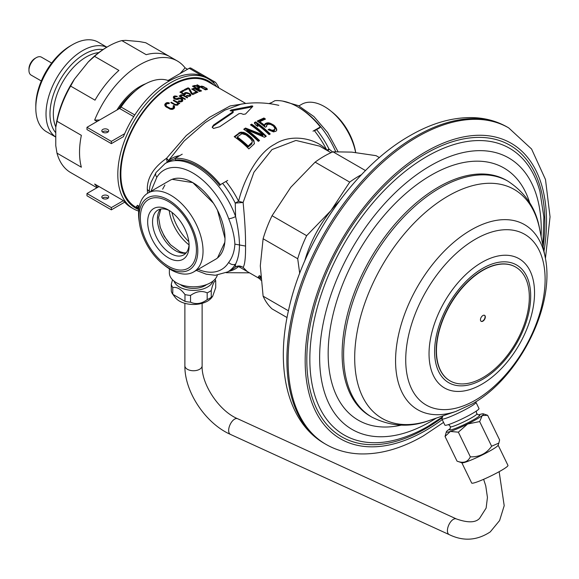 <?xml version="1.0" encoding="UTF-8"?>
<svg xmlns="http://www.w3.org/2000/svg" width="579" height="579" viewBox="0 0 579 579"><rect width="100%" height="100%" fill="white"/><g stroke="black" fill="none" stroke-linecap="round" stroke-linejoin="round"><path stroke-width="0.87" d="M244.953 103.569L230.196 105.928L209.403 117.356L186.286 135.529L166.571 158.284A6.897 1.896 -147.3 0 1 167.715 159.522A6.897 1.896 -147.3 0 1 168.366 160.73L184.1 141.044L205.089 122.712L224.84 110.162L241.313 104.075C253.942 102.099 266.441 102.519 278.825 105.342M332.585 151.995L328.952 148.969A6.897 0.608 -26.4 0 0 326.882 150.308C316.727 138.591 291.729 133.076 274.866 144.157C257.402 152.957 243.354 180.945 238.599 201.282L243.115 202.476L235.24 203.077L235.588 216.532C238.135 228.017 239.424 237.491 239.46 244.96C239.417 252.451 238.128 258.827 235.588 264.096L235.24 267.136C237.708 265.537 240.328 265.631 243.115 267.411A6.897 6.188 -33.3 0 0 238.599 266.535L248.861 272.463M212.283 127.561L213.492 125.969L232.801 112.789L232.801 111.906L213.492 125.064L212.203 127.134L213.492 128.458L219.738 126.743L239.04 113.643L240.994 113.477A82.609 47.695 -120 0 1 243.26 114.36L245.532 114.02L252.82 106.341L252.502 105.943L231.035 110.024L230.529 110.835A82.609 47.695 -120 0 1 232.801 111.197L232.801 111.906L232.801 111.197M230.124 110.603L230.529 110.835M252.82 106.341L252.502 105.943M240.271 132.251L234.213 136.673A79.721 46.023 -120 0 1 248.84 148.897L254.275 143.867L253.993 140.863L251.785 137.882A81.784 47.217 60 0 0 247.117 134.024L243.723 132.367L240.271 132.251L240.271 133.105L243.723 133.228L247.117 134.885L247.117 134.024M258.35 141.377L259.537 140.538A82.225 47.471 60 0 0 246.777 129.739L264.487 137.288L266.275 136.21A82.739 47.767 60 0 0 251.648 124.138L250.454 124.847A82.703 47.753 -120 0 1 262.902 134.835L245.503 128.039L243.723 129.269A82.052 47.377 -120 0 1 258.35 141.377M270.234 133.995L269.047 134.632A82.71 47.753 -120 0 0 256.91 124.297L257.901 126.584A82.739 47.767 -120 0 0 255.411 124.738L254.42 122.56L255.607 121.916A82.659 47.724 60 0 1 270.234 133.995M266.673 126.526L265.283 127.214A82.544 47.659 -120 0 0 257.192 121.091L263.923 118A81.574 47.094 60 0 1 265.479 119.079L259.739 121.67A82.457 47.608 60 0 1 264.719 125.433L264.777 124.21L265.45 123.501L267.939 122.77L269.865 123.095L273.657 125.05A81.487 47.044 60 0 1 274.902 126.15L276.711 129.153L276.653 130.478L275.98 131.209L273.491 131.896L268.084 129.653L269.271 129.059L272.13 130.311L274.424 129.696L274.873 128.22L273.599 126.273A81.69 47.167 -120 0 0 272.977 125.723L270.516 124.369L268.2 124.203L266.528 125.368L266.673 126.526M167.114 162.373L166.571 158.284C153.558 167.469 147.138 177.825 147.305 189.347L147.565 193.299M175.053 158.776A62.575 36.13 -120 0 0 169.481 161.013L165.145 163.517L156.106 172.426A5.175 4.031 31.7 0 0 156.851 177.254A57.401 33.141 60 0 1 192.771 172.947A57.401 33.141 60 0 1 228.698 218.739C232.36 227.735 234.43 236.196 234.893 244.135L245.554 246.068C245.662 234.864 244.852 220.331 243.115 202.476L253.942 172.224L272.007 149.57L295.927 140.444L319.673 146.147L331.007 152.69M316.322 129.269A62.575 36.13 60 0 1 328.952 148.969L328.083 151.003M245.764 103.475L208.252 81.82A72.397 41.804 120 0 0 152.458 101.216A72.397 41.804 120 0 0 120.859 174.076A72.397 41.804 120 0 0 135.848 207.217L137.657 208.259M174.496 106.08L174.496 108.005L174.496 106.08L173.686 105.465A72.397 41.804 -60 0 0 173.099 106.008L173.403 107.376A72.397 41.804 -60 0 0 172.528 108.222L170.559 108.468L167.013 106.572L166.028 105.544L165.963 103.076A72.397 41.804 -60 0 0 165.08 103.93L164.747 105.11L165.616 106.543L170.154 109.163L172.187 109.409L173.613 108.852L173.613 106.898M174.496 108.005A72.397 41.804 120 0 0 173.613 108.852M165.963 106.811L166.173 104.553A72.397 41.804 120 0 1 167.049 103.706L168.923 103.598A72.397 41.804 120 0 1 169.509 103.055L167.389 102.563L165.963 103.076M179.772 103.33A72.397 41.804 120 0 0 179.287 103.728L178.18 103.373L178.209 104.64A72.397 41.804 120 0 0 177.818 104.98L175.292 105.088L170.834 102.664A72.397 41.804 -60 0 1 171.326 102.222L174.952 104.321L177.094 104.56A72.397 41.804 -60 0 1 177.485 104.22L177.275 102.845L173.28 100.543A72.397 41.804 -60 0 1 173.772 100.131L179.772 103.33M176.298 96.679L176.761 96.809A72.397 41.804 120 0 1 177.348 96.382L174.076 96.172A72.397 41.804 -60 0 0 173.591 96.541L173.686 98.191L175.039 99.103L178.31 99.27A72.397 41.804 120 0 1 178.897 98.821L181.408 99.11L181.618 100.391A72.397 41.804 -60 0 0 180.836 100.985L178.781 100.862A72.397 41.804 -60 0 0 178.194 101.332L180.221 101.962L181.922 101.615A72.397 41.804 120 0 1 182.703 101.021L182.711 99.349L182.175 98.792L180.344 97.989L177.804 98.191A72.397 41.804 -60 0 0 177.217 98.64L175.444 98.539L174.634 97.938L174.677 97.171A72.397 41.804 120 0 1 175.263 96.722L176.298 96.679M182.703 101.021L182.711 99.349M185.446 99.052A72.397 41.804 120 0 0 184.954 99.393L179.15 96.034A72.397 41.804 -60 0 1 179.635 95.701L180.539 96.223L180.518 95.101A72.397 41.804 -60 0 1 180.909 94.84L183.239 95.108L187.69 97.562A72.397 41.804 120 0 0 187.205 97.88L182.747 95.426L181.241 95.521L181.27 96.642L185.446 99.052M185.345 94.449A72.397 41.804 120 0 0 184.665 94.869L179.946 92.148A72.397 41.804 -60 0 1 183.268 90.208L184.173 90.737A72.397 41.804 120 0 0 181.343 92.372L184.245 94.044L184.498 93.045A72.397 41.804 120 0 1 185.085 92.705L186.785 92.575L189.637 93.668L190.781 94.876L190.527 95.846A72.397 41.804 120 0 0 189.941 96.186L186.293 95.81A72.397 41.804 120 0 1 186.887 95.455L189.036 95.665A72.397 41.804 120 0 1 189.623 95.325L189.76 94.623L188.964 93.827L185.989 93.226A72.397 41.804 120 0 0 185.403 93.566L185.345 94.449M189.427 88.558L192.271 93.682A72.397 41.804 -60 0 1 195.601 92.119L196.686 92.749A72.397 41.804 120 0 0 192.778 94.616L191.323 93.776L188.573 88.558A72.397 41.804 120 0 0 185.15 90.215L184.245 89.687A72.397 41.804 -60 0 1 188.153 87.82L189.427 88.558L189.427 90.15M197.96 92.213A72.397 41.804 120 0 0 197.468 92.416L191.663 89.065A72.397 41.804 -60 0 1 192.148 88.862L193.06 89.383L193.031 88.515A72.397 41.804 -60 0 1 193.422 88.37L195.753 88.891L200.204 91.366A72.397 41.804 120 0 0 199.719 91.54L195.261 89.065L193.755 88.934L193.784 89.803L197.96 92.213M198.8 86.705L194.805 85.468A72.397 41.804 -60 0 0 192.46 86.177L200.993 91.098A72.397 41.804 120 0 1 201.579 90.91L197.765 88.71A72.397 41.804 120 0 1 199.523 88.189L199.675 87.538L198.8 86.705L198.8 88.399M204.061 86.814L201.535 86.141A72.397 41.804 -60 0 0 200.949 86.249L201.159 87.053L197.345 84.852A72.397 41.804 -60 0 0 196.86 84.954L205.386 89.883A72.397 41.804 120 0 1 205.878 89.774L204.785 89.144L206.761 89.6A72.397 41.804 120 0 1 207.347 89.499L206.971 88.493L204.061 87.154M193.603 271.964L215.562 259.291A45.582 26.316 -120 0 0 224.999 238.425A45.582 26.316 -120 0 0 205.104 192.554A45.582 26.316 -120 0 0 169.98 180.344L148.029 193.024A45.582 26.316 60 0 1 183.152 205.234A45.582 26.316 60 0 1 203.041 251.098A45.582 26.316 60 0 1 193.603 271.964A45.582 26.316 60 0 1 163.806 264.769M245.554 246.068C245.655 257.626 244.845 264.741 243.115 267.411L247.269 271.544L259.544 278.629M169.372 268.837L169.372 272.883A24.13 13.932 0 0 0 176.436 282.733A24.13 13.932 0 0 0 200.884 286.142A24.13 13.932 0 0 0 217.313 275.155M355.636 152.509A45.582 26.316 -120 0 0 332.911 112.796A45.582 26.316 -120 0 0 301.645 104.329L298.93 105.899M169.654 210.734A25.86 14.931 -120 0 0 157.901 210.09A25.86 14.931 -120 0 0 152.545 221.931A25.86 14.931 -120 0 0 163.835 247.95A25.86 14.931 -120 0 0 183.76 254.876A25.86 14.931 -120 0 0 189.08 244.381M189.116 245.858A29.305 16.921 -120 0 0 168.395 209.967A29.305 16.921 -120 0 0 147.674 221.931A29.305 16.921 -120 0 0 168.395 257.821A29.305 16.921 -120 0 0 189.116 245.858M196.426 250.077A39.647 22.892 60 0 1 168.395 266.26A39.647 22.892 60 0 1 140.357 217.704A39.647 22.892 60 0 1 168.395 201.521A39.647 22.892 60 0 1 196.426 250.077M139.358 222.423A45.582 26.316 60 0 1 138.584 213.883A45.582 26.316 60 0 1 148.029 193.024M173.686 105.465L173.686 108.411A68.952 39.806 120 0 0 173.613 108.476M165.963 106.044A68.952 39.806 120 0 0 165.543 106.456M164.776 105.175L164.776 104.51M165.08 105.921L165.08 103.93M166.629 104.111L166.629 102.722M167.389 103.554L167.389 102.563M168.503 103.453L168.503 102.621M166.028 106.862L166.028 105.544M166.383 107.129L166.383 106.051M167.013 107.506L167.013 106.572M169.734 108.982L169.734 108.143M170.559 109.257L170.559 108.468M171.297 109.388L171.297 108.584M171.956 109.402L171.956 108.505M172.528 109.33L172.528 108.222M173.403 108.968L173.403 107.376M179.316 103.706L179.316 103.2M178.18 104.661L178.18 103.373M171.326 102.946L171.326 102.222M174.952 104.951L174.952 104.321M175.596 105.168L175.596 104.546M176.342 105.248L176.342 104.69M177.094 105.226L177.094 104.56M177.485 105.117L177.485 104.22M177.695 105.031L177.695 103.786M173.772 100.826L173.772 100.131M178.491 103.467L178.491 102.859M174.076 99.016L174.749 98.756M174.569 98.828L174.569 97.496M174.634 98.871L174.634 97.938M175.082 99.125L175.082 98.329M175.444 99.27L175.444 98.539M176.088 99.465L176.088 98.777M176.747 99.53L176.747 98.756M177.217 99.53L177.217 98.64M177.804 99.436L177.804 98.191M178.477 99.139L178.477 97.931M179.229 98.712L179.229 97.858M180.344 98.676L180.344 97.989M181.27 99.031L181.27 98.271M182.175 101.426L182.175 98.792M178.781 101.571L178.781 100.862M179.425 101.766L179.425 101.101M180.264 101.962L180.264 101.187M180.836 101.918L180.836 100.985M181.618 101.745L181.618 100.391M181.828 101.658L181.828 99.993M173.382 97.518L173.382 96.946M173.591 97.974L173.591 96.541M174.076 98.495L174.076 96.172M174.749 97.113L174.749 95.911M175.683 96.621L175.683 95.933M176.704 96.794L176.704 96.143M181.27 97.265L181.27 96.642M179.635 96.317L179.635 95.701M180.539 96.845L180.539 96.223M180.518 96.165L180.518 95.101M180.909 97.055L180.909 94.84M181.379 95.484L181.379 94.753M182.038 95.354L182.038 94.775M182.595 95.405L182.595 94.855M183.239 95.651L183.239 95.108M184.245 96.165L184.245 95.571M181.032 97.127L181.032 95.89M181.104 97.163L181.104 96.295M185.193 94.543L185.193 93.899M183.268 91.236L183.268 90.208M181.343 92.951L181.343 92.372M184.245 94.63L184.245 94.044M184.498 94.775L184.498 93.045M185.085 94.616L185.085 92.705M185.75 93.364L185.75 92.531M186.785 93.125L186.785 92.575M187.806 93.32L187.806 92.828M188.906 93.798L188.906 93.248M189.637 94.471L189.637 93.668M190.346 95.955L190.346 94.297M190.781 95.535L190.781 94.876M186.887 96.005L186.887 95.455M187.806 96.252L187.806 95.752M188.464 96.353L188.464 95.788M189.036 96.367L189.036 95.665M189.623 96.273L189.623 95.325M189.832 96.215L189.832 94.999M188.153 88.746L188.153 87.82M192.271 94.326L192.271 93.682M195.601 93.233L195.601 92.119M193.784 90.288L193.784 89.803M192.148 89.347L192.148 88.862M193.06 89.868L193.06 89.383M193.031 89.34L193.031 88.515M193.422 90.078L193.422 88.37M193.893 88.927L193.893 88.363M194.551 88.913L194.551 88.471M195.109 89.021L195.109 88.609M195.753 89.304L195.753 88.891M196.759 89.832L196.759 89.376M193.545 90.15L193.545 89.195M193.618 90.194L193.618 89.521M197.432 86.409L197.432 85.996M198.069 86.785L198.069 86.293M199.241 88.269L199.241 87.045M199.675 88.073L199.675 87.538M197.765 89.238L197.765 88.71M194.805 86.249L194.805 85.468M195.47 86.054L195.47 85.439M196.411 86.025L196.411 85.656M196.672 88.609L196.672 88.08A72.397 41.804 -60 0 1 198.532 87.538L198.532 88.471M193.951 87.038L193.951 86.51L196.672 88.08M198.64 88.442L198.474 87.089L195.811 85.96A72.397 41.804 120 0 0 193.951 86.51M202.766 86.727L202.766 86.343M206.341 88.544L206.341 88.059M206.971 89.564L206.971 88.493M204.785 89.535L204.785 89.144M197.345 85.236L197.345 84.852M201.159 87.436L201.159 87.053M200.949 86.872L200.949 86.249M201.535 87.653L201.535 86.141M202.107 86.727L202.107 86.184M203.88 89.007L201.716 87.219L201.716 87.762M204.619 89.441L204.619 88.898L203.88 88.623M202.064 87.965L202.064 87.574M201.644 87.719L201.716 87.219M206.45 89.586L206.377 88.58L205.668 88.022L202.44 86.669A72.397 41.804 120 0 0 201.854 86.77L201.644 86.951M206.24 89.571L206.45 88.833M205.849 89.513L205.849 89.079A72.397 41.804 -60 0 1 206.24 89.007M205.277 89.347L204.619 88.898M205.849 89.079L205.277 89.05M231.035 110.944L252.502 106.847M232.801 112.789L232.801 112.094M234.784 137.064L238.968 133.662L238.968 132.801M247.117 134.885A80.734 46.617 -120 0 1 251.785 138.765L253.993 141.761L254.442 143.556M238.968 133.662L240.271 133.105M251.727 144.033L252.212 142.224L248.159 146.046L248.159 146.957L251.727 144.033L251.727 143.136M248.159 146.957A79.041 45.64 -120 0 0 237.267 137.845L237.267 136.97L241.942 133.706L245.93 134.907A81.545 47.08 -120 0 1 250.598 138.765L252.183 141.182L252.212 142.224M241.682 132.931L241.682 132.077M243.723 133.228L243.723 132.367M245.366 133.843L245.366 132.982M251.785 138.765L251.785 137.882M253.146 140.306L253.146 139.416M253.993 141.761L253.993 140.863M237.267 136.97A80.105 46.248 60 0 1 248.159 146.046M259.001 140.914A81.19 46.877 -120 0 0 246.777 130.593L246.777 129.739M265.703 136.55A81.704 47.174 -120 0 0 251.648 124.984L251.648 124.138M251.12 125.303L251.648 124.984M244.338 129.689L245.503 128.885L262.902 135.718L262.902 134.835M245.503 128.885L245.503 128.039M269.64 134.306A81.625 47.123 -120 0 0 255.607 122.762L255.607 121.916M255.607 122.762L254.42 123.407M256.91 124.297L257.358 126.171M266.528 125.368L266.572 126.569M268.909 130.116L273.23 131.129L274.424 130.593L274.902 129.059M259.739 121.67L259.739 122.524A81.415 47.008 -120 0 1 264.719 126.294L264.777 125.071L265.45 124.362L267.939 123.631L269.865 123.964L273.657 125.933A80.445 46.443 -120 0 1 274.902 127.04L276.711 130.051M264.712 119.397A80.524 46.494 -120 0 0 263.923 118.861L263.923 118M257.908 121.583L263.923 118.861M264.719 126.294L264.719 125.433M264.777 125.071L264.777 124.21M265.45 124.362L265.45 123.501M266.644 123.819L266.644 122.958M267.939 123.631L267.939 122.77M269.865 123.964L269.865 123.095M271.703 124.753L271.703 123.877M273.657 125.933L273.657 125.05M274.902 127.04L274.902 126.15M276.06 128.625L276.06 127.735M269.271 129.942L269.271 129.059M270.914 130.897L270.914 130.007M272.13 131.194L272.13 130.311M273.23 131.129L273.23 130.232M274.424 130.593L274.424 129.696M138.996 216.922A41.572 24 -120 0 0 157.141 258.755A41.572 24 -120 0 0 189.181 269.894A41.572 24 -120 0 0 197.794 250.866A41.572 24 -120 0 0 179.642 209.026A41.572 24 -120 0 0 147.609 197.888A41.572 24 -120 0 0 138.996 216.922M162.641 189.21L164.877 185.07M172.122 179.324L192.807 182.624L213.405 203.142M217.472 210.163L224.999 238.425M224.818 242.268L217.494 257.966M331.441 111.53A41.572 24 60 0 1 355.694 152.516M174.916 158.414A64.298 37.121 60 0 1 220.382 184.658L219.774 185.526A62.575 36.13 -120 0 0 175.524 159.985L174.916 158.414L182.226 154.188M227.692 180.438L220.382 184.658M139.329 206.377L137.469 205.299L136.412 206.616A74.126 42.795 120 0 0 138.815 209.591A73.265 42.296 -60 0 1 120.244 174.424A73.265 42.296 -60 0 1 155.954 96.954A73.265 42.296 -60 0 1 213.854 85.055M139.119 207.434A72.397 41.804 -60 0 1 137.469 205.299M136.412 206.616L139.011 208.114M314.491 130.84L319.724 127.821L320.332 126.953A64.298 37.121 -120 0 0 274.866 100.703L269.698 103.692M320.332 126.953L313.015 131.18M260.68 276.436L259.356 275.676L258.299 276.986A74.126 42.795 120 0 0 260.991 280.272M260.76 277.507A72.397 41.804 -60 0 1 259.356 275.676M258.299 276.986L260.832 278.448M476.307 411.097L476.546 413.24L477.798 414.615L479.202 415.02A16.769 1.679 154.1 0 1 479.781 415.172A16.769 1.679 154.1 0 1 474.049 419.478A16.769 1.679 154.1 0 1 458.438 427.201A16.769 1.679 154.1 0 1 449.608 429.828A16.769 1.679 154.1 0 1 449.847 429.285L450.419 427.563L450.093 426.101L448.551 424.581M441.893 418.957L444.889 425.131A18.962 1.903 -25.9 0 0 454.87 422.163A18.962 1.903 -25.9 0 0 472.522 413.428A18.962 1.903 -25.9 0 0 478.999 408.557L476.003 402.383A18.962 1.903 154.1 0 1 469.518 407.254A18.962 1.903 154.1 0 1 451.873 415.99A18.962 1.903 154.1 0 1 441.893 418.957A18.962 1.903 154.1 0 1 441.893 418.747L442.913 415.86M475.337 402.087L475.829 402.253A18.962 1.903 154.1 0 1 476.003 402.383M450.317 426.716A14.772 1.484 -25.9 0 0 450.332 426.745A14.772 1.484 -25.9 0 0 458.105 424.429A14.772 1.484 -25.9 0 0 471.856 417.625A14.772 1.484 -25.9 0 0 476.908 413.826A14.772 1.484 -25.9 0 0 476.886 413.804M379.404 157.597L376.06 155.664L351.721 152.118L333.005 151.814A93.089 53.746 120 0 0 324.059 156.272A93.089 53.746 120 0 0 315.121 162.142L290.774 187.299L272.058 215.714L306.653 235.682L331 210.524L349.709 182.117L315.121 162.142M333.005 151.814L365.487 170.573M349.709 182.117A93.089 53.746 -60 0 1 358.654 176.248A93.089 53.746 -60 0 1 361.499 174.677M304.663 261.187A86.191 49.765 -60 0 1 331 210.524A86.191 49.765 -60 0 1 339.395 201.029M287.054 317.553L272.058 308.897A93.089 53.746 120 0 1 263.112 296.173L288.436 310.793M299.705 273.353L297.707 258.733L263.112 238.758L260.297 265.841L263.112 296.173M297.707 258.733A93.089 53.746 -60 0 1 306.653 235.682M272.058 215.714A93.089 53.746 120 0 0 263.112 238.758M212.971 281.119A19.824 11.442 180 0 1 207.521 287.039A19.824 11.442 180 0 1 187.69 289.891A19.824 11.442 180 0 1 174.04 281.119M215.084 279.114A22.407 12.941 180 0 1 215.714 280.887C214.31 280.728 212.819 283.934 211.255 290.506A22.407 12.941 180 0 1 209.352 291.751A22.407 12.941 180 0 1 207.181 292.851C201.933 290.477 196.382 291.331 190.534 295.428A22.407 12.941 180 0 1 184.969 294.566C181.133 289.16 177.065 286.815 172.781 287.531A22.407 12.941 180 0 1 171.29 284.318L172.513 279.758M211.255 290.506L211.255 297.266L212.631 296.368L215.714 287.654L215.714 280.887M171.29 284.318L171.29 291.085A22.407 12.941 0 0 0 172.781 294.291L184.969 301.333A22.407 12.941 0 0 0 190.534 302.187C196.086 304.634 201.63 303.78 207.181 299.618L207.181 292.851M207.181 299.618A22.407 12.941 0 0 0 209.352 298.518A22.407 12.941 0 0 0 211.255 297.266M173.287 294.964L175.408 297.693A19.824 11.442 0 0 0 207.521 301.116A19.824 11.442 0 0 0 211.603 297.693L212.631 296.368M172.781 287.531L172.781 294.291M184.969 301.333L184.969 294.566M190.534 295.428L190.534 302.187M515.607 267.028A65.68 37.917 120 0 0 515.484 266.962A65.68 37.917 120 0 0 464.872 284.557A65.68 37.917 120 0 0 436.204 350.65A65.68 37.917 120 0 0 449.811 380.714A65.68 37.917 120 0 0 449.926 380.787M484.485 315.302A3.445 1.99 -60 0 1 485.086 316.8A3.445 1.99 -60 0 1 483.66 320.187A3.445 1.99 -60 0 1 481.048 321.258M529.329 297.165A65.68 37.917 -60 0 1 500.661 363.265A65.68 37.917 -60 0 1 450.049 380.859A65.68 37.917 -60 0 1 436.45 350.794A65.68 37.917 -60 0 1 465.118 284.694A65.68 37.917 -60 0 1 515.73 267.1A65.68 37.917 -60 0 1 529.329 297.165M485.325 316.945A3.445 1.99 120 0 0 484.616 315.36A3.445 1.99 120 0 0 481.96 316.286A3.445 1.99 120 0 0 480.454 319.753A3.445 1.99 120 0 0 481.163 321.338A3.445 1.99 120 0 0 483.82 320.411A3.445 1.99 120 0 0 485.325 316.945M106.869 47.174L98.227 42.18A51.712 29.855 120 0 0 72.375 44.742L70.392 45.886A48.911 28.241 120 0 0 35.804 105.798A48.911 28.241 -60 0 1 71.369 45.343M72.375 44.742A51.712 29.855 120 0 0 35.804 108.078A51.712 29.855 120 0 0 46.515 131.751L55.765 137.093M35.804 108.078L35.804 105.798M55.765 137.049A51.712 29.855 -60 0 1 46.016 113.976A51.712 29.855 -60 0 1 67.54 63.068A51.712 29.855 -60 0 1 106.768 47.232M98.77 52.602A46.544 26.873 120 0 0 53.326 113.976A46.544 26.873 120 0 0 55.808 127.018M99.653 119.991A137.903 79.62 -60 0 1 94.652 120.063A74.988 43.295 -60 0 1 177.362 60.998L170.052 56.778A74.988 43.295 120 0 1 170.11 56.814L145.734 42.737L139.416 41.579L125.694 40.349L121.822 40.602A74.988 43.295 120 0 0 108.179 46.414L106.963 47.123A73.265 42.296 120 0 0 88.225 61.989L74.503 79.055A73.265 42.296 120 0 0 55.765 127.344L55.765 145.64L56.988 153.138A74.988 43.295 120 0 0 70.631 172.549L95.007 186.619A74.988 43.295 120 0 0 95.065 186.655L96.968 187.755M74.503 79.055L70.631 86.097A74.988 43.295 120 0 0 56.988 121.257L55.765 127.344M70.631 86.097L95.007 100.174A74.988 43.295 120 0 1 118.912 70.428L94.536 56.351L88.225 61.989M108.179 46.414A74.988 43.295 120 0 0 94.536 56.351M121.822 40.602L146.197 54.679A74.988 43.295 120 0 1 170.052 56.778M56.988 153.138L81.364 167.215A74.988 43.295 120 0 1 79.533 152.328A74.988 43.295 120 0 1 81.364 135.334L56.988 121.257M138.685 211.06A74.988 43.295 -60 0 1 133.336 208.751A74.988 43.295 -60 0 1 117.812 174.424A74.988 43.295 -60 0 1 150.54 98.966A74.988 43.295 -60 0 1 208.324 78.874A74.988 43.295 -60 0 1 216.792 86.749M177.362 60.998A74.988 43.295 -60 0 1 185.085 67.859L187.524 69.263M208.324 78.874L206.131 77.608A74.988 43.295 120 0 0 123.421 136.673L111.349 143.643L111.349 141.392L124.673 133.698M94.652 120.063L97.091 121.474M97.656 187.357A74.988 43.295 -60 0 1 94.652 184.021L123.421 200.631A74.988 43.295 120 0 0 131.143 207.485L133.336 208.751M185.085 67.859A137.903 79.62 -60 0 1 180.083 73.555M145.799 83.709A48.267 27.864 120 0 0 116.915 110.032M103.011 49.57A48.911 28.241 120 0 0 67.859 68.677A48.911 28.241 120 0 0 49.975 113.976A48.911 28.241 120 0 0 55.765 132.757M135.493 90.802A46.544 26.873 120 0 0 118.767 108.961M51.661 63.068L41.435 57.162A10.342 5.971 120 0 0 36.26 57.676A10.342 5.971 120 0 0 28.95 70.341A10.342 5.971 120 0 0 31.092 75.082L41.319 80.98M36.26 57.676L35.044 58.378A8.62 4.979 120 0 0 28.95 68.937L28.95 70.341M461.839 462.773L471.69 483.045A20.171 2.019 -25.9 0 0 482.307 479.882A20.171 2.019 -25.9 0 0 501.074 470.597A20.171 2.019 -25.9 0 0 507.971 465.415L498.121 445.142M498.852 443.065L498.07 445.28A20.171 2.019 154.1 0 1 491.18 450.23A20.171 2.019 154.1 0 1 461.977 462.824L457.034 461.137C463.345 463.547 467.781 462.114 470.351 456.831C479.318 457.149 486.411 453.618 491.636 446.235L498.852 443.065L499.605 439.946L487.619 415.281L482.249 415.563L479.658 421.577L467.622 424.009L458.365 432.173L470.351 456.831M479.658 421.577L491.636 446.235M458.365 432.173L450.317 431.456L445.048 436.472L457.034 461.137M445.048 436.472L446.344 431.818A20.685 2.07 154.1 0 1 447.639 430.465A20.685 2.07 154.1 0 1 450.194 428.684M478.522 414.926A20.685 2.07 154.1 0 1 479.571 414.571A20.685 2.07 154.1 0 1 483.364 413.833A20.685 2.07 154.1 0 1 482.249 415.563A20.685 2.07 154.1 0 1 476.481 419.29A20.685 2.07 154.1 0 1 467.622 424.009A20.685 2.07 154.1 0 1 450.317 431.456A20.685 2.07 154.1 0 1 446.344 431.818M483.364 413.833L487.619 415.281M213.231 82.573L213.579 82.37A3.445 1.99 -60 0 1 215.301 82.196A3.445 1.99 -60 0 1 215.663 82.522A77.745 44.887 -60 0 1 219 88.022M123.421 200.631L111.349 207.6L111.349 209.851L124.673 202.158M215.301 82.196L190.925 68.127A3.445 1.99 120 0 0 189.203 68.293L168.923 80.003A3.445 1.99 -60 0 1 167.44 80.278A53.782 31.049 120 0 0 144.258 84.556A53.782 31.049 120 0 0 121.076 107.043A3.445 1.99 -60 0 1 119.592 108.483L86.973 127.315L111.349 141.392M111.349 143.643L86.973 129.573L86.973 127.315M99.045 186.554L86.973 193.524L86.973 195.782L111.349 209.851M102.816 132.244A3.445 1.99 0 0 0 106.572 132.678A3.445 1.99 0 0 0 108.7 130.84A3.445 1.99 0 0 0 107.694 129.428A3.445 1.99 0 0 0 103.938 128.994A3.445 1.99 0 0 0 101.81 130.84A3.445 1.99 0 0 0 102.816 132.244M102.411 131.961A3.445 1.99 180 0 1 107.694 131.679A3.445 1.99 180 0 1 108.099 131.961M86.973 193.524L111.349 207.6M102.816 198.452A3.445 1.99 0 0 0 106.572 198.887A3.445 1.99 0 0 0 108.7 197.048A3.445 1.99 0 0 0 107.694 195.637A3.445 1.99 0 0 0 103.938 195.203A3.445 1.99 0 0 0 101.81 197.048A3.445 1.99 0 0 0 102.816 198.452M102.411 198.17A3.445 1.99 180 0 1 107.694 197.888A3.445 1.99 180 0 1 108.099 198.17M222.604 183.377A62.575 36.13 -120 0 1 235.24 203.077L235.24 203.077A6.897 0.608 153.6 0 1 238.599 201.282A63.741 36.803 -120 0 0 225.926 181.459M179.606 155.708A63.741 36.803 -120 0 0 168.366 160.73A6.897 5.595 49.4 0 1 167.657 162.062M314.209 130.492A63.741 36.803 60 0 1 326.874 150.301M335.697 151.655A62.575 36.13 -120 0 0 298.214 107.158M271.58 102.606A62.575 36.13 -120 0 0 269.047 103.605M149.194 191.381L147.305 189.347M150.953 191.331L156.851 177.254M234.893 244.135C234.43 251.532 232.36 257.619 228.698 262.374A57.401 33.141 60 0 1 198.112 269.365M228.698 218.739A5.175 1.252 -19.8 0 0 235.588 216.532A62.575 36.13 60 0 0 165.145 163.517M228.691 271.334A63.741 36.803 -120 0 0 238.599 266.535A6.897 5.595 -130.6 0 0 235.24 267.136A62.575 36.13 -120 0 1 232.056 269.394L227.713 271.898A62.575 36.13 60 0 0 235.588 264.096A5.175 4.031 -148.3 0 1 228.698 262.374M188.812 241.595A36.18 20.887 60 0 1 171.934 212.363M189.043 244.888A33.958 19.606 60 0 1 169.198 210.51M159.97 226.396A33.958 19.606 -120 0 0 170.675 244.939M185.968 253.066A25.86 14.931 60 0 1 167.143 243.375A25.86 14.931 60 0 1 157.423 219.115A25.86 14.931 60 0 1 160.571 209.084M213.492 125.064L213.492 125.969M231.035 110.024L231.035 110.907M251.054 106.775L251.054 105.87M324.732 443.659L325.948 444.361A182.725 105.494 -60 0 1 297.939 297.939A182.725 105.494 -60 0 1 417.314 136.926A182.725 105.494 -60 0 1 508.673 127.872L507.457 127.17A182.725 105.494 120 0 0 416.091 136.224A182.725 105.494 120 0 0 296.723 297.237A182.725 105.494 120 0 0 324.732 443.659C287.249 422.265 275.011 367.947 288.841 308.983C303.961 239.938 354.927 166.643 410.062 135.624C431.76 123.066 452.85 117.067 473.34 117.624C485.774 118.094 497.144 121.279 507.457 127.17M442.226 419.637A170.653 98.531 -60 0 1 425.847 430.385A170.653 98.531 -60 0 1 305.169 360.717A170.653 98.531 -60 0 1 425.847 151.705A170.653 98.531 -60 0 1 543.992 251.17M543.124 246.755A168.323 97.178 120 0 0 425.847 153.609A168.323 97.178 120 0 0 306.819 359.762A168.323 97.178 120 0 0 425.847 428.482A168.323 97.178 120 0 0 442.269 417.683M542.87 245.445L543.869 217.147L539.939 191.468A165.507 95.557 120 0 0 426.875 156.504A165.507 95.557 -60 0 0 310.836 341.038A165.507 95.557 -60 0 0 396.658 439.642C407.08 436.819 417.517 432.383 427.975 426.339L442.551 416.887M541.104 236.485A156.714 90.476 120 0 0 430.443 165.746A156.714 90.476 120 0 0 319.63 357.677A156.714 90.476 120 0 0 430.443 421.657A156.714 90.476 120 0 0 436.226 418.139M401.319 425.116A145.618 84.078 -60 0 1 329.27 335.509A145.618 84.078 -60 0 1 431.131 175.198A145.618 84.078 -60 0 1 529.691 202.773M438.419 187.111A136.181 78.621 120 0 0 349.448 307.116A136.181 78.621 120 0 0 370.328 416.236L371.819 417.097A136.181 78.621 -60 0 1 350.939 307.977A136.181 78.621 -60 0 1 439.91 187.972A136.181 78.621 -60 0 1 440.539 187.61A136.181 78.621 -60 0 1 508 181.227L506.502 180.366A136.181 78.621 120 0 0 438.419 187.111M508 181.227C525.725 192.887 536.299 208.968 539.722 229.472A132.171 76.312 120 0 0 448.768 195.651A132.171 76.312 120 0 0 448.153 196.006A132.171 76.312 120 0 0 355.166 346.763A132.171 76.312 120 0 0 429.466 420.448C409.968 427.743 390.753 426.622 371.819 417.097M429.466 420.448L456.006 411.38A106.847 61.685 -60 0 1 395.949 351.815A106.847 61.685 -60 0 1 471.118 229.943A106.847 61.685 -60 0 1 471.798 229.552A106.847 61.685 -60 0 1 545.143 256.996L539.722 229.472M474.794 400.502A98.56 56.908 120 0 0 475.424 400.147A98.56 56.908 120 0 0 545.114 279.795A98.56 56.908 120 0 0 476.054 238.83A98.56 56.908 120 0 0 475.424 239.192A98.56 56.908 120 0 0 405.727 359.545A98.56 56.908 120 0 0 474.794 400.502M481.786 384.261A74.604 43.07 -60 0 1 481.084 384.659A74.604 43.07 -60 0 1 429.039 353.393A74.604 43.07 -60 0 1 481.786 262.432A74.604 43.07 -60 0 1 482.488 262.026A74.604 43.07 -60 0 1 534.54 293.292A74.604 43.07 -60 0 1 481.786 384.261M482.647 379.31A67.938 39.22 -60 0 1 482.003 379.672A67.938 39.22 -60 0 1 434.612 351.2A67.938 39.22 -60 0 1 482.647 268.367A67.938 39.22 -60 0 1 483.284 268.005A67.938 39.22 -60 0 1 530.682 296.477A67.938 39.22 -60 0 1 482.647 379.31M180.301 284.542A16.378 9.452 0 0 0 181.922 285.635A16.378 9.452 180 0 0 182.023 285.693A16.378 9.452 0 0 0 206.703 284.542M184.882 303.331L184.882 365.776A8.62 4.979 0 0 0 190.665 370.473A8.62 4.979 0 0 0 200.254 368.866A8.62 4.979 0 0 0 202.122 365.776L202.122 303.331M202.122 365.776C201.362 384.188 219.137 411.054 237.607 418.718A8.62 4.371 114.6 0 0 234.017 419.522A8.62 4.371 114.6 0 0 229.016 427.671A8.62 4.371 114.6 0 0 230.428 434.395C205.639 423.473 184.462 391.817 184.882 365.776M230.428 434.395L449.188 534.605A8.62 4.371 -65.4 0 1 447.777 527.882A8.62 4.371 -65.4 0 1 452.778 519.725A8.62 4.371 -65.4 0 1 453.227 519.428A8.62 4.371 -65.4 0 1 456.368 518.929L237.607 418.718M213.579 82.37L211.986 81.451M202.064 75.719L189.203 68.293M168.923 80.003L169.944 80.59M168.945 81.147L167.44 80.278M134.791 114.96L121.076 107.043M133.72 116.64L119.592 108.483M337.991 151.582L327.663 132.555L313.956 116.603L298.431 105.646L282.632 101.079M271.884 102.432L269.032 103.605M156.106 172.426L151.076 182.219L149.867 186.395L149.15 192.373M249.484 272.825L226.215 272.695M227.713 271.898L215.366 275.271L206.233 274.2L196.317 270.4M160.832 209.033L158.588 217.487L160.274 227.402L164.248 236.312L170.458 244.707L179.874 251.684L183.847 252.842L186.141 252.871M233.207 112.369L233.207 111.479M325.948 444.361C336.073 450.151 347.226 453.321 359.414 453.885C380.099 454.602 401.406 448.609 423.343 435.907L443.565 422.395M545.432 258.56L550.05 216.843L545.505 179.555L531.587 149.035L508.673 127.872M456.006 411.38L472.355 403.874C519.045 377.819 555.674 305.792 545.143 256.996M483.631 479.318L485.752 485.846L487.438 497.441L486.136 508.058L479.593 518.364C475.583 522.765 467.846 522.96 456.368 518.929M499.141 471.69L504.2 505.699L499.605 520.535L490.275 531.891C477.053 540.591 463.352 541.495 449.188 534.605"/></g></svg>
